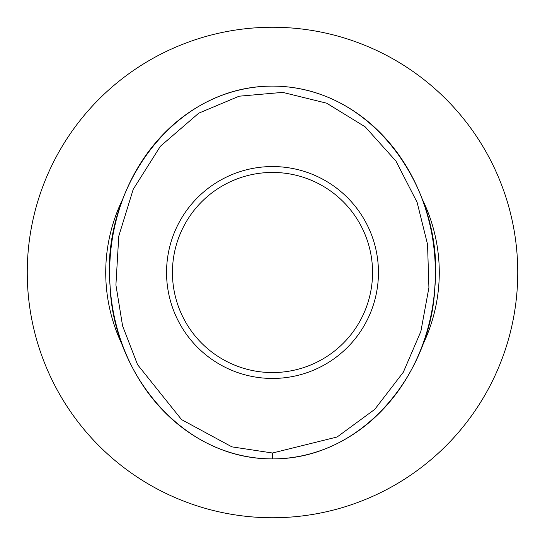 <?xml version="1.0" encoding="UTF-8"?>
<svg xmlns="http://www.w3.org/2000/svg" width="545" height="545" viewBox="0 0 545 545"><rect width="100%" height="100%" fill="white"/><g stroke="black" fill="none" stroke-linecap="round" stroke-linejoin="round"><path stroke-width="0.82" d="M517.75 272.5A245.25 245.25 0 0 1 272.5 517.75A245.25 245.25 0 0 1 27.25 272.5A245.25 245.25 0 0 1 272.5 27.25A245.25 245.25 0 0 1 517.75 272.5M123.02 198.557A166.77 166.77 0 0 0 123.054 346.511M422.028 346.347A166.77 166.77 0 0 0 421.987 198.571M172.438 272.5A100.062 100.062 0 0 1 272.5 172.438A100.062 100.062 0 0 1 372.562 272.5A100.062 100.062 0 0 1 272.5 372.562A100.062 100.062 0 0 1 172.438 272.5M272.5 86.11C170.749 85.797 101.125 191.956 110.042 285.348C112.686 370.798 180.422 459.333 272.5 458.89C362.963 459.476 431.088 372.957 434.774 288.073C444.849 193.489 375.587 86.205 272.5 86.11A186.39 162.846 90 0 0 109.654 272.5A186.39 162.846 90 0 0 272.5 458.89A186.39 162.846 90 0 0 435.346 272.5A186.39 162.846 90 0 0 272.5 86.11L272.609 86.11M166.552 272.5A105.948 105.948 0 0 0 272.5 378.448A105.948 105.948 0 0 0 378.448 272.5A105.948 105.948 0 0 0 272.5 166.552A105.948 105.948 0 0 0 166.552 272.5M272.5 453.004L231.911 446.859L181.553 419.602L137.538 364.639L122.591 325.924L115.915 284.994L118.769 236.148L133.239 189.258L160.4 146.237L198.768 113.162L239.146 96.199L282.732 92.377L326.666 103.196L365.184 126.849L395.977 161.122L417.123 202.365L427.546 244.351L428.908 287.644L420.876 331.394L403.334 372.201L374.722 409.397L337.123 436.988L272.5 453.004L272.5 458.89"/></g></svg>
